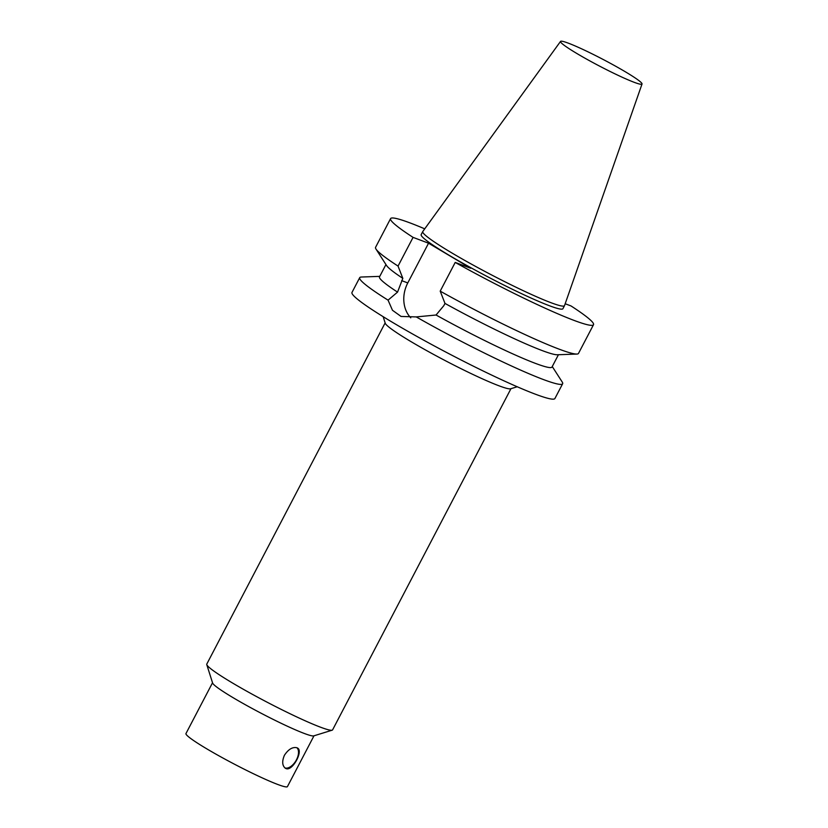 <?xml version="1.0" encoding="UTF-8"?>
<svg xmlns="http://www.w3.org/2000/svg" width="828" height="828" viewBox="0 0 828 828"><rect width="100%" height="100%" fill="white"/><g stroke="black" fill="none" stroke-linecap="round" stroke-linejoin="round"><path stroke-width="1.24" d="M296.89 747.746L297.469 748.015C303.638 750.841 292.387 771.582 286.002 768.57L285.412 768.291C282.203 765.734 281.862 761.408 284.397 755.312C288.372 749.299 292.532 746.773 296.89 747.746A11.789 6.52 120.7 0 1 295.896 760.818A11.789 6.52 120.7 0 1 284.863 767.898M410.75 317.838A29.425 24.395 -69.4 0 1 407.78 282.928L428.552 243.194L470.697 268.241L455.214 262.424A114.492 9.377 27.6 0 0 593.51 324.7A114.492 9.377 27.6 0 0 571.02 305.946L565.182 303.752M379.773 276.366L361.36 277.028A114.492 9.377 27.6 0 0 359.704 277.67L351.993 292.429A114.492 9.377 27.6 0 0 419.879 338.062A114.492 9.377 27.6 0 0 535.457 394.221A114.492 9.377 27.6 0 0 554.915 398.516L562.636 383.757A114.492 9.377 27.6 0 0 562.222 382.029L552.255 366.535M455.214 262.424L440.206 291.145L444.988 303.421L443.798 305.687L436.066 315.013L416.246 316.917A114.492 9.377 27.6 0 0 543.168 379.452A114.492 9.377 27.6 0 0 562.636 383.757M416.246 316.917L401.052 316.441L392.472 310.272L388.053 300.15L397.543 292.118L402.832 278.363L398.051 266.088L413.068 237.377L428.552 243.194M359.704 277.67A114.492 9.377 27.6 0 0 388.053 300.15M436.066 315.013A97.321 7.969 27.6 0 0 551.997 367.042L558.434 354.726M444.988 303.421A97.321 7.969 27.6 0 0 557.285 354.767L576.837 354.063A114.492 9.377 27.6 0 0 578.493 353.421L593.51 324.7M440.206 291.145A114.492 9.377 27.6 0 0 576.837 354.063M424.723 228.849A114.492 9.377 27.6 0 0 390.578 218.613A114.492 9.377 27.6 0 0 413.068 237.377M560.546 41.4L422.797 231.509A79.974 6.552 27.6 0 0 422.756 231.571L421.173 234.603A79.974 6.552 27.6 0 0 468.596 266.471A79.974 6.552 27.6 0 0 549.326 305.708A79.974 6.552 27.6 0 0 562.916 308.709L564.499 305.677A79.974 6.552 27.6 0 0 564.53 305.604L642.031 84.001A45.975 3.767 27.6 0 0 603.012 59.399A45.975 3.767 27.6 0 0 560.546 41.4A45.975 3.767 27.6 0 0 587.549 59.637A45.975 3.767 27.6 0 0 634.196 82.314A45.975 3.767 27.6 0 0 642.031 84.001M212.527 682.758L185.969 733.556A57.246 4.689 27.6 0 0 219.917 756.368A57.246 4.689 27.6 0 0 277.701 784.447A57.246 4.689 27.6 0 0 287.44 786.6L313.988 735.802M385.144 322.91L206.783 664.087A70.98 5.817 27.6 0 0 206.772 664.625L212.61 683.017A57.246 4.689 27.6 0 0 248.545 706.501A57.246 4.689 27.6 0 0 304.352 733.484A57.246 4.689 27.6 0 0 313.729 735.885L332.163 730.182A70.98 5.817 27.6 0 0 332.597 729.861L510.959 388.684M206.772 664.625A70.98 5.817 27.6 0 0 251.339 693.74A70.98 5.817 27.6 0 0 320.529 727.201A70.98 5.817 27.6 0 0 332.163 730.182M383.167 316.679L385.248 323.241A70.98 5.817 27.6 0 0 429.815 352.355A70.98 5.817 27.6 0 0 499.005 385.807A70.98 5.817 27.6 0 0 510.638 388.787L517.21 386.759M385.941 264.556L379.503 276.873A97.321 7.969 27.6 0 0 397.543 292.118M390.578 218.613L375.57 247.334A114.492 9.377 27.6 0 0 375.984 249.062L386.562 265.509A97.321 7.969 27.6 0 0 402.832 278.363M375.984 249.062A114.492 9.377 27.6 0 0 398.051 266.088M422.756 231.571A79.974 6.552 27.6 0 0 470.18 263.439A79.974 6.552 27.6 0 0 550.91 302.675A79.974 6.552 27.6 0 0 564.499 305.677M407.78 282.928L401.652 280.63"/></g></svg>

